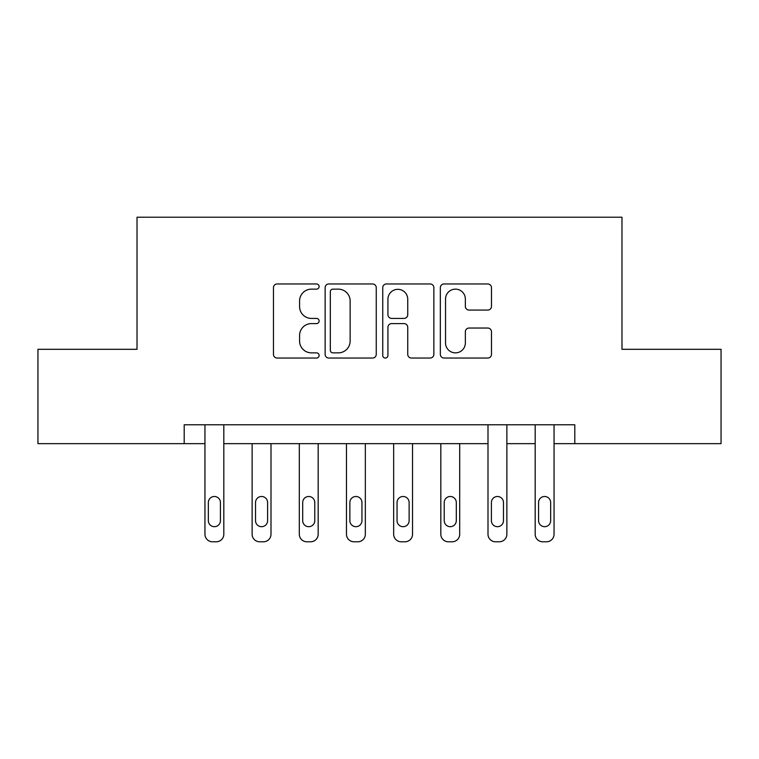 <?xml version="1.0" encoding="UTF-8"?>
<svg xmlns="http://www.w3.org/2000/svg" width="759" height="759" viewBox="0 0 759 759"><rect width="100%" height="100%" fill="white"/><g stroke="black" fill="none" stroke-linecap="round" stroke-linejoin="round"><path stroke-width="1.14" d="M319.122 286.551A2.59 2.59 0 0 0 316.522 283.961L277.168 283.961A3.7 3.7 0 0 0 273.458 287.661L273.458 354.339A3.7 3.7 0 0 0 277.168 358.049L316.522 358.049A2.59 2.59 0 0 0 319.122 355.459A2.59 2.59 0 0 0 316.522 352.859L311.427 352.859A11.85 11.85 0 0 1 299.577 341.009L299.577 335.45A11.85 11.85 0 0 1 311.427 323.6L316.522 323.6A2.59 2.59 0 0 0 319.122 321A2.59 2.59 0 0 0 316.522 318.41L311.427 318.41A11.85 11.85 0 0 1 299.577 306.551L299.577 301A11.85 11.85 0 0 1 311.427 289.141L316.522 289.141A2.59 2.59 0 0 0 319.122 286.551M487.762 310.07A3.7 3.7 0 0 0 491.471 306.37L491.471 287.661A3.7 3.7 0 0 0 487.762 283.961L444.053 283.961A3.7 3.7 0 0 0 440.343 287.661L440.343 354.339A3.7 3.7 0 0 0 444.053 358.049L487.762 358.049A3.7 3.7 0 0 0 491.471 354.339L491.471 331.749A3.7 3.7 0 0 0 487.762 328.04L469.053 328.04A3.7 3.7 0 0 0 465.352 331.749L465.352 342.954A9.905 9.905 0 0 1 455.438 352.859A9.905 9.905 0 0 1 445.533 342.954L445.533 299.055A9.905 9.905 0 0 1 455.438 289.141A9.905 9.905 0 0 1 465.352 299.055L465.352 306.37A3.7 3.7 0 0 0 469.053 310.07L487.762 310.07M184.19 443.654L37.95 443.654L37.95 349.311L137.018 349.311L137.018 217.216L621.982 217.216L621.982 349.311L721.05 349.311L721.05 443.654L574.81 443.654L574.81 424.784L184.19 424.784L184.19 443.654L204.949 443.654L204.949 534.232A7.552 7.552 0 0 0 212.501 541.784L216.277 541.784A7.552 7.552 0 0 0 223.82 534.232L223.82 443.654L487.999 443.654L487.999 534.232A7.552 7.552 0 0 0 495.551 541.784L499.327 541.784A7.552 7.552 0 0 0 506.87 534.232L506.87 443.654L535.18 443.654L535.18 534.232A7.552 7.552 0 0 0 542.723 541.784L546.499 541.784A7.552 7.552 0 0 0 554.051 534.232L554.051 443.654L574.81 443.654M376.255 287.661A3.7 3.7 0 0 0 372.555 283.961L328.837 283.961A3.7 3.7 0 0 0 325.137 287.661L325.137 354.339A3.7 3.7 0 0 0 328.837 358.049L372.555 358.049A3.7 3.7 0 0 0 376.255 354.339L376.255 287.661M386.445 283.961L430.163 283.961A3.7 3.7 0 0 1 433.863 287.661L433.863 354.339A3.7 3.7 0 0 1 430.163 358.049L411.454 358.049A3.7 3.7 0 0 1 407.744 354.339L407.744 327.3A3.7 3.7 0 0 0 404.044 323.6L391.635 323.6A3.7 3.7 0 0 0 387.925 327.3L387.925 355.459A2.59 2.59 0 0 1 385.335 358.049A2.59 2.59 0 0 1 382.745 355.459L382.745 287.661A3.7 3.7 0 0 1 386.445 283.961M332.916 289.141A2.59 2.59 0 0 0 330.326 291.741L330.326 350.269A2.59 2.59 0 0 0 332.916 352.859L338.286 352.859A11.85 11.85 0 0 0 350.146 341.009L350.146 301A11.85 11.85 0 0 0 338.286 289.141L332.916 289.141M407.744 299.236A9.905 9.905 0 0 0 397.839 289.331A9.905 9.905 0 0 0 387.925 299.236L387.925 314.7A3.7 3.7 0 0 0 391.635 318.41L404.044 318.41A3.7 3.7 0 0 0 407.744 314.7L407.744 299.236M223.82 424.784L223.82 534.232M204.949 424.784L204.949 534.232M220.423 520.646A6.034 6.034 0 0 1 214.389 526.689A6.034 6.034 0 0 1 208.345 520.646L208.345 502.534A6.034 6.034 0 0 1 214.389 496.49A6.034 6.034 0 0 1 220.423 502.534L220.423 520.646M212.501 541.784L216.277 541.784M271.001 443.654L271.001 534.232A7.552 7.552 0 0 1 263.449 541.784L259.673 541.784A7.552 7.552 0 0 1 252.13 534.232L252.13 443.654M267.604 520.646L267.604 502.534A6.034 6.034 0 0 0 261.561 496.49A6.034 6.034 0 0 0 255.527 502.534L255.527 520.646A6.034 6.034 0 0 0 261.561 526.689A6.034 6.034 0 0 0 267.604 520.646M318.173 443.654L318.173 534.232A7.552 7.552 0 0 1 310.621 541.784L306.854 541.784A7.552 7.552 0 0 1 299.302 534.232L299.302 443.654M314.776 520.646L314.776 502.534A6.034 6.034 0 0 0 308.733 496.49A6.034 6.034 0 0 0 302.699 502.534L302.699 520.646A6.034 6.034 0 0 0 308.733 526.689A6.034 6.034 0 0 0 314.776 520.646M365.345 443.654L365.345 534.232A7.552 7.552 0 0 1 357.802 541.784L354.026 541.784A7.552 7.552 0 0 1 346.474 534.232L346.474 443.654M361.948 520.646L361.948 502.534A6.034 6.034 0 0 0 355.914 496.49A6.034 6.034 0 0 0 349.871 502.534L349.871 520.646A6.034 6.034 0 0 0 355.914 526.689A6.034 6.034 0 0 0 361.948 520.646M412.526 443.654L412.526 534.232A7.552 7.552 0 0 1 404.974 541.784L401.198 541.784A7.552 7.552 0 0 1 393.655 534.232L393.655 443.654M409.129 520.646L409.129 502.534A6.034 6.034 0 0 0 403.086 496.49A6.034 6.034 0 0 0 397.052 502.534L397.052 520.646A6.034 6.034 0 0 0 403.086 526.689A6.034 6.034 0 0 0 409.129 520.646M459.698 443.654L459.698 534.232A7.552 7.552 0 0 1 452.146 541.784L448.379 541.784A7.552 7.552 0 0 1 440.827 534.232L440.827 443.654M456.301 520.646L456.301 502.534A6.034 6.034 0 0 0 450.267 496.49A6.034 6.034 0 0 0 444.224 502.534L444.224 520.646A6.034 6.034 0 0 0 450.267 526.689A6.034 6.034 0 0 0 456.301 520.646M506.87 424.784L506.87 534.232M487.999 424.784L487.999 534.232M503.473 520.646A6.034 6.034 0 0 1 497.439 526.689A6.034 6.034 0 0 1 491.396 520.646L491.396 502.534A6.034 6.034 0 0 1 497.439 496.49A6.034 6.034 0 0 1 503.473 502.534L503.473 520.646M495.551 541.784L499.327 541.784M554.051 424.784L554.051 534.232M535.18 424.784L535.18 534.232M550.654 520.646A6.034 6.034 0 0 1 544.611 526.689A6.034 6.034 0 0 1 538.577 520.646L538.577 502.534A6.034 6.034 0 0 1 544.611 496.49A6.034 6.034 0 0 1 550.654 502.534L550.654 520.646M542.723 541.784L546.499 541.784"/></g></svg>
